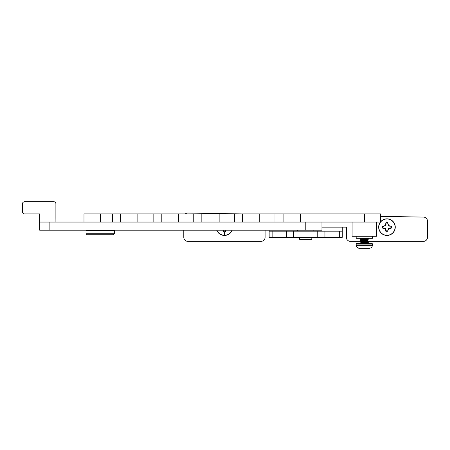 <?xml version="1.0" encoding="UTF-8"?>
<svg xmlns="http://www.w3.org/2000/svg" width="450" height="450" viewBox="0 0 450 450"><rect width="100%" height="100%" fill="white"/><g stroke="black" fill="none" stroke-linecap="round" stroke-linejoin="round"><path stroke-width="0.67" d="M342.276 231.193L342.276 237.291L317.756 237.291L317.756 231.193L342.276 231.193L342.276 227.132L346.343 227.132L346.343 237.291A4.061 4.061 0 0 0 350.404 241.352L367.493 241.352M183.791 230.181L183.791 237.291A4.061 4.061 0 0 0 187.852 241.352L261.028 241.352A4.061 4.061 0 0 0 265.089 237.291L265.089 230.181M241.976 213.93L187.926 212.985A4.061 4.061 0 0 0 185.248 213.93M368.359 241.352L423.439 241.352A4.061 4.061 0 0 0 427.5 237.291L427.5 221.158A4.061 4.061 0 0 0 423.506 217.097L380.548 216.349M269.156 230.181L269.156 231.193L293.676 231.193L293.676 237.291L269.156 237.291L269.156 231.193M317.756 237.291L293.676 237.291M317.756 231.193L293.676 231.193M55.913 222.053L55.89 217.991L39.639 217.991L39.662 222.053L49.877 222.053L49.877 230.181L39.662 230.181L39.594 213.93M39.639 217.991L39.639 213.93L24.531 213.93A2.031 2.031 -90 0 1 22.5 211.899L22.5 203.771A2.031 2.031 -90 0 1 24.531 201.741L53.859 201.741A2.031 2.031 90 0 1 55.89 203.771L55.89 217.991M49.877 230.181L321.964 230.181L321.964 222.053M49.877 222.053L219.144 222.053L219.122 213.93L83.992 213.93L83.992 222.053M242.466 222.053L242.466 213.93L242.466 222.053L234.377 222.053L259.768 222.053L259.746 213.93L219.122 213.93L219.122 222.053M283.089 222.053L283.089 213.93L283.089 222.053L275.001 222.053L300.392 222.053L300.369 213.93L259.746 213.93L259.746 222.053M22.5 211.899L22.5 203.771M24.576 201.741A2.031 2.031 90 0 0 22.545 203.771M22.545 211.899A2.031 2.031 90 0 0 24.576 213.93M364.376 213.93L300.392 213.93L300.392 222.053L380.548 222.053L380.548 213.93L364.376 213.93L364.376 222.053M300.392 213.93L300.369 222.053M137.869 213.93L137.869 222.053L137.869 213.93M178.493 213.93L178.493 222.053L178.493 213.93M275.001 213.93L275.001 222.053L259.768 222.053L259.768 213.93M234.377 213.93L234.377 222.053L219.144 222.053L219.144 213.93M178.521 213.93L178.521 222.053M137.897 213.93L137.897 222.053M114.457 233.736L113.445 234.748L87.036 234.748L86.023 233.736L114.457 233.736L114.457 230.687L86.023 230.687L86.023 233.736M311.811 237.291L311.811 239.321L299.621 239.321L299.621 237.291M356.175 236.273L356.175 238.303L372.42 238.303L372.42 236.273M376.487 222.053L376.487 236.273L352.108 236.273L352.108 222.053M372.42 245.334L356.175 245.334L356.175 244.114A0.731 0.731 0 0 1 356.906 243.382L371.689 243.382A0.731 0.731 0 0 1 372.42 244.114L372.319 245.818C371.936 247.343 370.963 248.153 369.399 248.259L359.196 248.259L357.289 247.573M357.283 247.567L356.642 246.808M356.614 246.763L356.175 245.334M356.276 245.818C356.659 247.337 357.632 248.153 359.196 248.259L364.298 248.259M362.947 243.051L361.266 242.741L367.436 242.083L368.359 242.618L360.236 243.382M361.181 242.769L360.236 243.332M368.359 242.618L367.408 243.36L365.659 243.073M368.359 242.797L360.877 243.382M368.263 238.303L360.236 239.062L361.187 239.805L367.408 239.096L365.659 238.809M362.947 238.787L361.181 238.506L360.236 239.062M368.359 238.354L367.408 239.096M368.359 238.534L360.236 239.243M362.947 240.21L361.266 239.895L367.414 239.214L368.359 239.777L360.236 240.486L361.187 241.228L367.408 240.514L365.659 240.232M361.181 239.923L360.236 240.486M368.359 239.777L360.236 240.666M362.947 241.627L361.266 241.318L367.414 240.638L368.359 241.194L360.236 241.909L361.187 242.651L367.408 241.937L365.659 241.656M361.181 241.346L360.236 241.909M368.359 241.194L367.408 241.937M368.359 241.374L360.236 242.083M360.546 239.158L365.647 239.496M362.936 239.524L368.049 239.867M360.546 240.581L365.647 240.919M362.936 240.941L368.049 241.29M360.546 241.999L365.647 242.342M362.936 242.364L368.049 242.713M364.298 242.977L361.187 242.651M364.298 241.554L361.187 241.228M364.298 240.137L361.187 239.805M364.298 238.714L361.238 238.303M366.941 243.382L364.298 243.157M367.436 241.909L364.298 241.734M367.414 240.638L364.298 240.311M367.414 239.214L364.298 238.888M361.181 238.506L362.604 238.303M380.548 221.861A8.308 8.308 0 0 1 395.269 227.132A8.308 8.308 0 0 1 386.966 235.44A8.308 8.308 0 0 1 380.391 222.053M395.117 227.132A8.156 8.156 0 0 1 386.966 235.288A8.156 8.156 0 0 1 378.81 227.132A8.156 8.156 0 0 1 386.966 218.981A8.156 8.156 0 0 1 395.117 227.132M386.966 222.221A4.916 4.916 0 0 1 387.838 222.294L387.962 223.886L388.665 225.433L390.212 226.136L391.798 226.26A4.916 4.916 0 0 1 391.798 228.004L388.665 228.831L387.962 230.377L387.838 231.969A4.916 4.916 0 0 1 386.094 231.969L385.267 228.831L382.129 228.004A4.916 4.916 0 0 1 382.129 226.26L383.721 226.136L385.267 225.433L386.094 222.294A4.916 4.916 0 0 1 386.966 222.221L386.966 218.981M391.798 228.004L391.517 227.891A4.618 4.618 0 0 0 391.517 226.373L391.798 226.26M387.962 230.377L387.838 231.969M388.665 228.831L388.44 228.606L387.726 230.333M390.212 228.133L388.44 228.606M391.517 227.891L390.161 227.891M390.212 226.136L391.517 226.373M388.665 225.433L388.44 225.658L390.161 226.373M387.962 223.886L388.44 225.658M387.838 222.294L387.726 223.937M387.726 222.581A4.618 4.618 0 0 0 386.207 222.581L386.094 222.294M386.094 231.969L386.207 231.688A4.618 4.618 0 0 0 387.726 231.688M385.965 223.886L386.207 222.581M385.267 225.433L385.493 225.658L386.207 223.937M383.721 226.136L385.493 225.658M382.129 226.26L383.766 226.373M382.41 226.373A4.618 4.618 0 0 0 382.41 227.891L382.129 228.004M383.721 228.133L382.41 227.891M385.267 228.831L385.493 228.606L383.766 227.891M385.965 230.377L385.493 228.606M386.207 231.688L386.207 230.333M232.194 230.181A8.308 8.308 0 0 1 216.737 230.181M232.031 230.181A8.156 8.156 0 0 1 216.906 230.181M225.557 230.181L225.338 231.969A4.916 4.916 0 0 1 223.594 231.969L223.374 230.181M225.467 230.377L225.338 231.969M223.594 231.969L223.706 231.688A4.618 4.618 0 0 0 225.225 231.688M223.706 231.688L223.706 230.333M342.276 227.132L321.964 227.132M324.939 231.193L324.939 237.291M339.306 237.291L339.306 231.193M272.126 231.193L272.126 237.291M286.493 237.291L286.493 231.193M305.809 230.181L305.809 222.053M39.662 222.053L39.662 230.181M193.753 213.93L193.753 222.053M153.129 213.93L153.129 222.053M100.316 213.93L100.316 222.053M112.506 213.93L112.506 222.053M120.589 213.93L120.589 222.053L120.589 213.93M161.218 213.93L161.218 222.053L161.218 213.93M201.842 213.93L201.842 222.053L201.842 213.93M356.175 244.114L372.42 244.114M386.966 232.048L386.966 235.288M224.466 232.048L224.466 235.288M106.335 230.687L106.335 230.181M94.146 230.687L94.146 230.181M313.841 230.181L313.841 231.193M297.591 230.181L297.591 231.193M368.342 239.974L367.408 240.514"/></g></svg>
